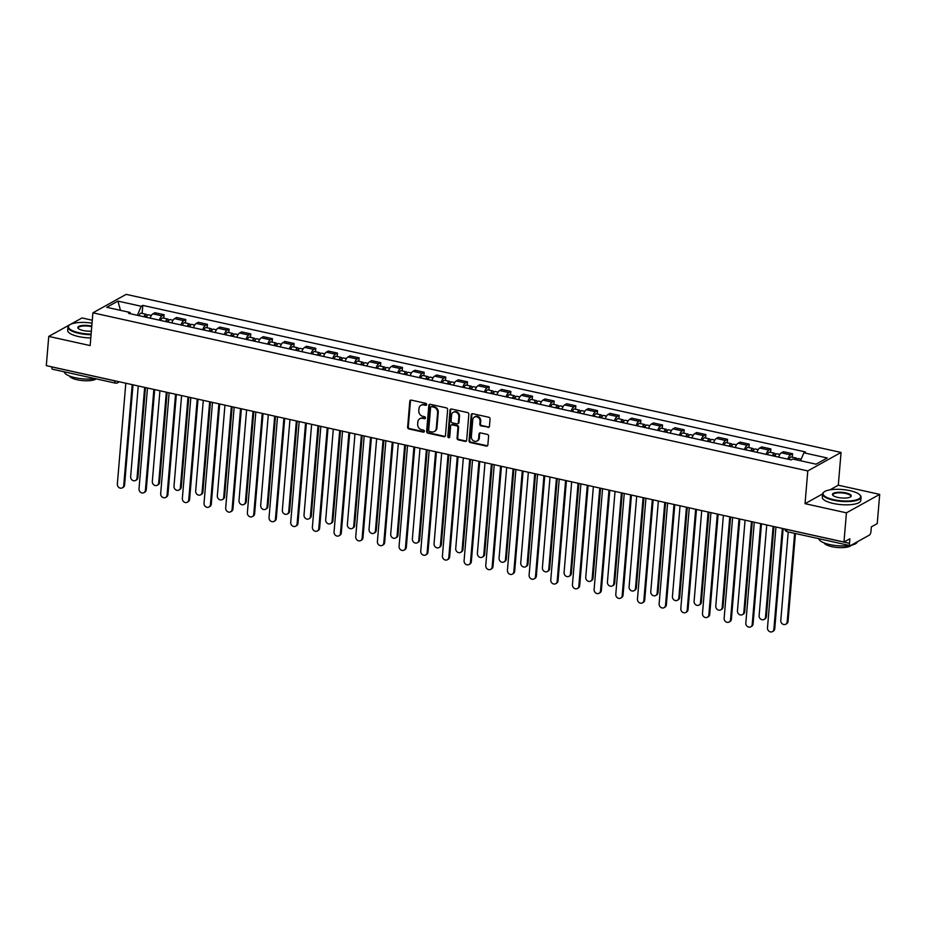 <?xml version="1.0" encoding="UTF-8"?>
<svg xmlns="http://www.w3.org/2000/svg" width="926" height="926" viewBox="0 0 926 926"><rect width="100%" height="100%" fill="white"/><g stroke="black" fill="none" stroke-linecap="round" stroke-linejoin="round"><path stroke-width="1.39" d="M426.643 404.535A1.065 0.926 -119 0 0 425.775 403.319L411.283 400.113A1.516 1.32 -119 0 0 409.801 401.259L407.625 427.199A1.516 1.32 -119 0 0 408.864 428.946L423.356 432.153A1.065 0.926 -119 0 0 423.518 430.127L421.643 429.722A4.85 4.225 -119 0 1 417.672 424.143L417.846 421.978A4.85 4.225 -119 0 1 419.86 418.702A4.85 4.225 -119 0 1 422.603 418.332L424.478 418.737A1.065 0.926 -119 0 0 424.652 416.723L422.777 416.306A4.85 4.225 -119 0 1 418.795 410.727L418.98 408.574A4.85 4.225 -119 0 1 420.983 405.287A4.85 4.225 -119 0 1 423.726 404.917L425.601 405.333A1.065 0.926 -119 0 0 426.643 404.535M487.956 427.418A1.516 1.32 -119 0 0 489.437 426.284L490.051 419.003A1.516 1.32 -119 0 0 488.801 417.256L472.711 413.702A1.516 1.32 -119 0 0 471.23 414.836L469.054 440.788A1.516 1.32 -119 0 0 470.292 442.535L486.381 446.089A1.516 1.32 -119 0 0 487.863 444.955L488.604 436.158A1.516 1.32 -119 0 0 487.365 434.41L480.478 432.893A1.516 1.32 -119 0 0 478.997 434.028L478.626 438.392A4.063 3.53 -119 0 1 471.334 436.771L472.769 419.698A4.063 3.53 -119 0 1 480.062 421.307L479.818 424.154A1.516 1.32 -119 0 0 481.069 425.902L488.615 427.048A1.516 1.32 -119 0 0 489.113 427.06M807.785 470.917L805.041 503.675L846.433 512.83L843.98 542.057L46.3 365.643L48.754 336.416L90.158 345.572L92.901 312.826L807.785 470.917L841.051 452.455L126.168 294.364L92.901 312.826M447.64 409.628A1.516 1.32 -119 0 0 446.401 407.88L430.301 404.315A1.516 1.32 -119 0 0 428.819 405.461L426.643 431.412A1.516 1.32 -119 0 0 427.881 433.148L443.971 436.713A1.516 1.32 -119 0 0 445.464 435.567L447.64 409.628M451.506 409.014L467.595 412.568A1.516 1.32 -119 0 1 468.845 414.316L466.669 440.255A1.516 1.32 -119 0 1 465.176 441.401L458.289 439.873A1.516 1.32 -119 0 1 457.05 438.137L457.93 427.615A1.516 1.32 -119 0 0 456.692 425.867L452.12 424.86A1.516 1.32 -119 0 0 450.638 425.995L449.723 436.956A1.065 0.926 -119 0 1 447.814 436.528L450.024 410.149A1.516 1.32 -119 0 1 451.506 409.014M846.433 512.83L879.7 494.368L877.246 523.595L871.354 526.859L870.972 531.408A3.091 1.204 102.5 0 1 869.398 535.089L850.566 545.541A3.091 1.204 102.5 0 1 850.149 545.622L787.216 531.698A3.091 1.204 -77.5 0 1 786.556 529.417L849.489 543.342A3.091 1.204 102.5 0 0 850.149 545.622M92.276 320.222L82.02 317.954L48.754 336.416M879.7 494.368L838.296 485.212L841.051 452.455M843.98 542.057L849.871 538.782L849.489 543.342M119.373 381.801L117.567 382.808A3.091 2.685 -119 0 1 115.819 383.04A3.091 1.204 -77.5 0 1 115.403 383.121L52.469 369.208A3.091 1.204 -77.5 0 1 51.81 366.928L114.731 380.852A3.091 0.926 4.8 0 0 115.808 381.014M159.307 320.153A7.107 2.778 -77.5 0 1 162.062 315.87L152.894 313.845A7.107 2.778 102.5 0 0 150.139 318.127M152.894 313.845L154.92 312.71L164.099 314.747L163.798 318.197M162.062 315.87L164.099 314.747M185.478 322.989L185.767 319.539L176.6 317.502L174.563 318.637A7.107 2.778 102.5 0 0 171.819 322.919M180.987 324.945A7.107 2.778 -77.5 0 1 183.73 320.662L185.767 319.539M207.146 327.781L207.436 324.332L198.268 322.294L196.243 323.429A7.107 2.778 102.5 0 0 193.488 327.711M202.655 329.737A7.107 2.778 -77.5 0 1 205.41 325.454L207.436 324.332M228.815 332.573L229.104 329.124L219.937 327.098L217.911 328.221A7.107 2.778 102.5 0 0 215.156 332.503M224.323 334.529A7.107 2.778 -77.5 0 1 227.078 330.246L229.104 329.124M250.495 337.365L250.784 333.916L241.617 331.89L239.579 333.013A7.107 2.778 102.5 0 0 236.825 337.295M246.003 339.321A7.107 2.778 -77.5 0 1 248.747 335.038L250.784 333.916M272.163 342.157L272.452 338.708L263.285 336.682L261.248 337.805A7.107 2.778 102.5 0 0 258.504 342.088M267.672 344.113A7.107 2.778 -77.5 0 1 270.427 339.83L272.452 338.708M293.831 346.949L294.121 343.5L284.953 341.474L282.928 342.597A7.107 2.778 102.5 0 0 280.173 346.88M289.34 348.905A7.107 2.778 -77.5 0 1 292.095 344.622L294.121 343.5M315.5 351.741L315.789 348.292L306.622 346.266L304.596 347.389A7.107 2.778 102.5 0 0 301.841 351.672M311.009 353.697A7.107 2.778 -77.5 0 1 313.764 349.415L315.789 348.292M337.18 356.545L337.469 353.084L328.302 351.058L326.265 352.181A7.107 2.778 102.5 0 0 323.521 356.464M332.689 358.489A7.107 2.778 -77.5 0 1 335.432 354.207L337.469 353.084M358.848 361.337L359.138 357.876L349.97 355.85L347.945 356.973A7.107 2.778 102.5 0 0 345.19 361.256M354.357 363.281A7.107 2.778 -77.5 0 1 357.112 358.999L359.138 357.876M380.517 366.129L380.806 362.668L371.639 360.642L369.613 361.765A7.107 2.778 102.5 0 0 366.858 366.048M376.025 368.073A7.107 2.778 -77.5 0 1 378.78 363.791L380.806 362.668M402.185 370.921L402.486 367.46L393.307 365.434L391.281 366.557A7.107 2.778 102.5 0 0 388.526 370.84M397.694 372.865A7.107 2.778 -77.5 0 1 400.449 368.583L402.486 367.46M423.865 375.713L424.154 372.252L414.987 370.226L412.95 371.349A7.107 2.778 102.5 0 0 410.206 375.632M419.374 377.658A7.107 2.778 -77.5 0 1 422.129 373.386L424.154 372.252M445.533 380.505L445.823 377.044L436.655 375.018L434.63 376.141A7.107 2.778 102.5 0 0 431.875 380.424M441.042 382.461A7.107 2.778 -77.5 0 1 443.797 378.178L445.823 377.044M467.202 385.297L467.491 381.836L458.324 379.81L456.298 380.933A7.107 2.778 102.5 0 0 453.543 385.216M462.711 387.253A7.107 2.778 -77.5 0 1 465.465 382.97L467.491 381.836M488.882 390.089L489.171 386.628L480.004 384.603L477.966 385.737A7.107 2.778 102.5 0 0 475.212 390.008M484.391 392.045A7.107 2.778 -77.5 0 1 487.134 387.762L489.171 386.628M510.55 394.881L510.839 391.42L501.672 389.395L499.646 390.529A7.107 2.778 102.5 0 0 496.892 394.8M506.059 396.837A7.107 2.778 -77.5 0 1 508.814 392.555L510.839 391.42M532.218 399.673L532.508 396.224L523.34 394.187L521.315 395.321A7.107 2.778 102.5 0 0 518.56 399.604M527.727 401.629A7.107 2.778 -77.5 0 1 530.482 397.347L532.508 396.224M553.887 404.465L554.176 401.016L545.009 398.979L542.983 400.113A7.107 2.778 102.5 0 0 540.228 404.396M549.396 406.421A7.107 2.778 -77.5 0 1 552.151 402.139L554.176 401.016M575.567 409.257L575.856 405.808L566.689 403.771L564.652 404.905A7.107 2.778 102.5 0 0 561.908 409.188M571.076 411.213A7.107 2.778 -77.5 0 1 573.819 406.931L575.856 405.808M597.235 414.049L597.525 410.6L588.357 408.574L586.332 409.697A7.107 2.778 102.5 0 0 583.577 413.98M592.744 416.005A7.107 2.778 -77.5 0 1 595.499 411.723L597.525 410.6M618.904 418.841L619.193 415.392L610.026 413.366L608 414.489A7.107 2.778 102.5 0 0 605.245 418.772M614.413 420.798A7.107 2.778 -77.5 0 1 617.167 416.515L619.193 415.392M640.584 423.633L640.873 420.184L631.694 418.158L629.668 419.281A7.107 2.778 102.5 0 0 626.914 423.564M636.093 425.59A7.107 2.778 -77.5 0 1 638.836 421.307L640.873 420.184M662.252 428.425L662.541 424.976L653.374 422.95L651.337 424.073A7.107 2.778 102.5 0 0 648.594 428.356M657.761 430.382A7.107 2.778 -77.5 0 1 660.516 426.099L662.541 424.976M683.92 433.218L684.21 429.768L675.042 427.743L673.017 428.865A7.107 2.778 102.5 0 0 670.262 433.148M679.429 435.174A7.107 2.778 -77.5 0 1 682.184 430.891L684.21 429.768M705.589 438.021L705.878 434.56L696.711 432.535L694.685 433.657A7.107 2.778 102.5 0 0 691.93 437.94M701.098 439.966A7.107 2.778 -77.5 0 1 703.853 435.683L705.878 434.56M727.269 442.813L727.558 439.352L718.391 437.327L716.354 438.449A7.107 2.778 102.5 0 0 713.61 442.732M722.778 444.758A7.107 2.778 -77.5 0 1 725.521 440.475L727.558 439.352M748.937 447.605L749.227 444.144L740.059 442.119L738.034 443.241A7.107 2.778 102.5 0 0 735.279 447.524M744.446 449.55A7.107 2.778 -77.5 0 1 747.201 445.267L749.227 444.144M770.606 452.397L770.895 448.936L761.728 446.911L759.702 448.034A7.107 2.778 102.5 0 0 756.947 452.316M766.115 454.342A7.107 2.778 -77.5 0 1 768.869 450.059L770.895 448.936M792.274 457.189L792.575 453.728L783.396 451.703L781.37 452.826A7.107 2.778 102.5 0 0 778.616 457.108M787.783 459.134A7.107 2.778 -77.5 0 1 790.538 454.863L792.575 453.728M130.74 313.833L130.068 312.467L106.722 307.305L117.903 301.1L141.238 306.263L137.361 315.291M800.492 460.731L803.895 452.814L805.458 451.946L142.801 305.395L141.238 306.263M803.895 452.814L827.231 457.976L816.049 464.181L792.714 459.018L791.151 459.886L128.506 313.335L130.068 312.467M805.041 503.675L822.566 493.94A19.319 5.799 -175.2 0 1 823.689 492.25A19.319 5.799 -175.2 0 1 823.943 492.065M829.928 489.854L838.296 485.212M142.129 313.405L142.801 305.395M117.903 301.1L120.496 310.349M426.492 404.986A1.065 0.926 -119 0 1 426.273 404.963L424.397 404.546A4.85 4.225 -119 0 0 421.654 404.917L420.983 405.287M419.86 418.702L420.52 418.332A4.85 4.225 -119 0 1 423.263 417.962L425.138 418.378A1.065 0.926 -119 0 0 425.358 418.39M410.785 400.101A1.516 1.32 -119 0 0 410.461 400.889L408.285 426.828A1.516 1.32 -119 0 0 409.524 428.576L424.015 431.782A1.065 0.926 -119 0 0 424.235 431.805M429.814 404.303A1.516 1.32 -119 0 0 429.49 405.09L427.303 431.041A1.516 1.32 -119 0 0 428.553 432.778L444.642 436.343A1.516 1.32 -119 0 0 445.14 436.354M431.632 406.664A1.065 0.926 -119 0 0 430.602 407.463L428.68 430.243A1.065 0.926 -119 0 0 429.56 431.47L431.528 431.898A4.85 4.225 -119 0 0 434.271 431.539A4.85 4.225 -119 0 0 436.285 428.252L437.593 412.683A4.85 4.225 -119 0 0 433.611 407.104L431.632 406.664L432.303 406.306A1.065 0.926 -119 0 0 431.701 406.387L431.041 406.745M434.271 431.539L434.942 431.169A4.85 4.225 -119 0 0 436.945 427.881L436.285 428.252M432.303 406.306L434.282 406.734A4.85 4.225 -119 0 1 438.253 412.313L436.945 427.881M451.263 424.976L451.934 424.606A1.516 1.32 -119 0 1 452.791 424.49L457.351 425.497A1.516 1.32 -119 0 1 458.601 427.245L457.722 437.766A1.516 1.32 -119 0 0 458.96 439.503L465.847 441.031A1.516 1.32 -119 0 0 466.334 441.042M451.02 408.991A1.516 1.32 -119 0 0 450.696 409.778L448.473 436.158A1.065 0.926 -119 0 0 449.561 437.408M458.856 416.688A4.063 3.53 -119 0 0 451.552 415.079L451.055 421.099A1.516 1.32 -119 0 0 452.293 422.835L456.865 423.853A1.516 1.32 -119 0 0 458.347 422.707L458.856 416.688L459.516 416.318A4.063 3.53 -119 0 0 453.902 411.966L453.231 412.336M457.722 423.738L458.382 423.367A1.516 1.32 -119 0 0 459.007 422.337L458.347 422.707M459.516 416.318L459.007 422.337M474.448 416.955L475.107 416.584A4.063 3.53 -119 0 1 480.721 420.936L480.49 423.784A1.516 1.32 -119 0 0 481.728 425.532L488.615 427.048M476.948 441.135L477.619 440.764A4.063 3.53 -119 0 0 479.298 438.021L478.626 438.392M479.981 432.882A1.516 1.32 -119 0 0 479.656 433.657L479.298 438.021M472.225 413.69A1.516 1.32 -119 0 0 471.89 414.466L469.714 440.417A1.516 1.32 -119 0 0 470.964 442.165L487.053 445.719A1.516 1.32 -119 0 0 487.539 445.73M146.412 317.294A3.866 1.505 -77.5 0 1 148.449 314.805L151.378 315.453M138.263 385.98L130.647 476.659A3.554 3.091 -119 0 0 137.036 478.071L144.653 387.392M144.873 316.958A1.852 0.718 -77.5 0 1 145.66 316.241A1.852 0.718 -77.5 0 1 146.065 317.224M144.051 316.773A3.866 1.505 -77.5 0 1 146.088 314.284A3.866 1.505 -77.5 0 1 146.933 316.067M139.05 315.673A3.866 1.505 -77.5 0 1 141.088 313.173L146.088 314.284M145.463 387.577L137.905 477.596A3.554 3.091 61 0 1 136.435 479.992L135.566 480.478M133.008 384.822L124.593 484.981A3.554 3.091 61 0 1 123.123 487.377L122.267 487.863A3.554 3.091 -119 0 0 123.737 485.455L132.198 384.637M125.809 383.225L117.347 484.043A3.554 3.091 -119 0 0 122.267 487.863M168.081 322.086A3.866 1.505 -77.5 0 1 170.129 319.597L173.046 320.246M159.932 390.772L152.315 481.451A3.554 3.091 -119 0 0 158.705 482.863L166.321 392.184M166.541 321.75A1.852 0.718 -77.5 0 1 167.328 321.033A1.852 0.718 -77.5 0 1 167.745 322.017M165.719 321.565A3.866 1.505 -77.5 0 1 167.768 319.076A3.866 1.505 -77.5 0 1 168.601 320.859M160.719 320.465A3.866 1.505 -77.5 0 1 162.756 317.965L167.768 319.076M167.131 392.369L159.573 482.388A3.554 3.091 61 0 1 158.103 484.784L157.235 485.27M189.749 326.878A3.866 1.505 -77.5 0 1 191.798 324.389L194.726 325.038M181.6 395.564L173.995 486.243A3.554 3.091 -119 0 0 180.385 487.655L188.001 396.976M188.209 326.542A1.852 0.718 -77.5 0 1 188.997 325.825A1.852 0.718 -77.5 0 1 189.413 326.809M187.388 326.357A3.866 1.505 -77.5 0 1 189.436 323.868A3.866 1.505 -77.5 0 1 190.281 325.651M182.387 325.257A3.866 1.505 -77.5 0 1 184.436 322.757L189.436 323.868M188.8 397.161L181.241 487.18A3.554 3.091 61 0 1 179.771 489.576L178.915 490.062M211.429 331.67A3.866 1.505 -77.5 0 1 213.466 329.181L216.395 329.83M203.28 400.356L195.664 491.035A3.554 3.091 -119 0 0 202.053 492.447L209.67 401.768M209.889 331.334A1.852 0.718 -77.5 0 1 210.677 330.617A1.852 0.718 -77.5 0 1 211.082 331.601M209.068 331.149A3.866 1.505 -77.5 0 1 211.105 328.661A3.866 1.505 -77.5 0 1 211.95 330.443M204.056 330.05A3.866 1.505 -77.5 0 1 206.104 327.549L211.105 328.661M210.48 401.953L202.921 491.972A3.554 3.091 61 0 1 201.451 494.368L200.583 494.854M154.677 389.615L146.273 489.773A3.554 3.091 61 0 1 144.803 492.169L143.935 492.655A3.554 3.091 -119 0 0 145.405 490.248L153.866 389.429M147.477 388.017L139.016 488.835A3.554 3.091 -119 0 0 143.935 492.655M176.345 394.407L167.942 494.565A3.554 3.091 61 0 1 166.472 496.961L165.604 497.447A3.554 3.091 -119 0 0 167.074 495.04L175.546 394.221M169.145 392.809L160.684 493.627A3.554 3.091 -119 0 0 165.604 497.447M198.025 399.199L189.61 499.357A3.554 3.091 61 0 1 188.14 501.753L187.272 502.239A3.554 3.091 -119 0 0 188.742 499.832L197.215 399.013M190.825 397.601L182.353 498.42A3.554 3.091 -119 0 0 187.272 502.239M92.033 323.151A18.856 5.66 4.8 0 0 69.543 325.003A18.856 5.66 4.8 0 0 79.115 332.781A18.856 5.66 4.8 0 0 91.118 334.136M91.061 334.714A19.319 5.799 -175.2 0 1 78.872 333.337A19.319 5.799 -175.2 0 1 67.945 327.098A19.319 5.799 -175.2 0 1 69.08 325.362A19.319 5.799 -175.2 0 1 69.323 325.188M91.361 331.138A9.422 2.836 -175.2 0 1 83.166 330.524A9.422 2.836 -175.2 0 1 78.235 328.417A9.422 2.836 -175.2 0 1 81.106 325.651A9.422 2.836 -175.2 0 1 91.28 326.021A9.422 2.836 -175.2 0 1 91.79 326.137M91.732 326.739A8.959 2.697 4.8 0 0 91.049 326.577A8.959 2.697 4.8 0 0 78.259 327.966A8.959 2.697 4.8 0 0 78.467 328.637M94.996 378.618A19.319 5.799 -175.2 0 1 75.145 377.692A19.319 5.799 -175.2 0 1 64.23 371.812M96.2 378.884A13.902 4.179 -175.2 0 1 77.194 379.776A13.902 4.179 -175.2 0 1 69.462 375.991M90.794 337.944A19.319 5.799 -175.2 0 1 78.606 336.566A19.319 5.799 -175.2 0 1 67.667 330.327L67.945 327.098M833.724 499.67A18.856 5.66 4.8 0 0 854.085 500.41A18.856 5.66 4.8 0 0 859.826 494.878A18.856 5.66 4.8 0 0 849.964 490.653A18.856 5.66 4.8 0 0 824.163 491.891A18.856 5.66 4.8 0 0 833.724 499.67M860.011 495.097A19.319 5.799 -175.2 0 1 860.231 495.317A19.319 5.799 -175.2 0 1 861.053 497.216A19.319 5.799 -175.2 0 1 833.493 500.214A19.319 5.799 -175.2 0 1 822.554 493.986L822.288 497.216A19.319 5.799 -175.2 0 0 833.215 503.455A19.319 5.799 -175.2 0 0 860.786 500.445L861.053 497.216M837.787 497.412A9.422 2.836 -175.2 0 1 832.856 495.306A9.422 2.836 -175.2 0 1 835.727 492.539A9.422 2.836 -175.2 0 1 845.901 492.91A9.422 2.836 -175.2 0 1 850.681 496.799A9.422 2.836 -175.2 0 1 837.787 497.412M850.415 496.973A8.959 2.697 4.8 0 0 850.739 496.348A8.959 2.697 4.8 0 0 845.669 493.465A8.959 2.697 4.8 0 0 832.879 494.854A8.959 2.697 4.8 0 0 833.087 495.526M857.291 541.803A19.319 5.799 -175.2 0 1 851.11 545.24M849.617 545.495A19.319 5.799 -175.2 0 1 829.765 544.569A19.319 5.799 -175.2 0 1 818.839 538.689M851.399 545.171A13.902 4.179 -175.2 0 1 831.814 546.653A13.902 4.179 -175.2 0 1 824.071 542.879M233.097 336.462A3.866 1.505 -77.5 0 1 235.135 333.973L238.063 334.622M224.949 405.148L217.332 495.827A3.554 3.091 -119 0 0 223.722 497.239L231.338 406.572M231.558 336.126A1.852 0.718 -77.5 0 1 232.345 335.409A1.852 0.718 -77.5 0 1 232.75 336.393M230.736 335.941A3.866 1.505 -77.5 0 1 232.773 333.453A3.866 1.505 -77.5 0 1 233.618 335.235M225.736 334.842A3.866 1.505 -77.5 0 1 227.773 332.341L232.773 333.453M232.148 406.745L224.59 496.764A3.554 3.091 61 0 1 223.12 499.16L222.252 499.646M254.766 341.266A3.866 1.505 -77.5 0 1 256.815 338.766L259.731 339.414M246.617 409.94L239.001 500.619A3.554 3.091 -119 0 0 245.402 502.042L253.006 411.364M253.226 340.918A1.852 0.718 -77.5 0 1 254.013 340.201A1.852 0.718 -77.5 0 1 254.43 341.185M252.404 340.733A3.866 1.505 -77.5 0 1 254.453 338.245A3.866 1.505 -77.5 0 1 255.298 340.027M247.404 339.634A3.866 1.505 -77.5 0 1 249.453 337.133L254.453 338.245M253.817 411.538L246.258 501.556A3.554 3.091 61 0 1 244.788 503.952L243.92 504.438M219.694 403.991L211.278 504.149A3.554 3.091 61 0 1 209.808 506.545L208.952 507.031A3.554 3.091 -119 0 0 210.422 504.635L218.883 403.817M212.494 402.393L204.033 503.212A3.554 3.091 -119 0 0 208.952 507.031M241.362 408.783L232.958 508.941A3.554 3.091 61 0 1 231.488 511.349L230.62 511.823A3.554 3.091 -119 0 0 232.09 509.427L240.552 408.609M234.162 407.197L225.701 508.015A3.554 3.091 -119 0 0 230.62 511.823M276.434 346.058A3.866 1.505 -77.5 0 1 278.483 343.558L281.411 344.206M268.297 414.744L260.681 505.422A3.554 3.091 -119 0 0 267.07 506.835L274.686 416.156M274.906 345.711A1.852 0.718 -77.5 0 1 275.682 344.993A1.852 0.718 -77.5 0 1 276.098 345.977M274.073 345.525A3.866 1.505 -77.5 0 1 276.122 343.037A3.866 1.505 -77.5 0 1 276.967 344.819M269.072 344.426A3.866 1.505 -77.5 0 1 271.121 341.925L276.122 343.037M275.497 416.33L267.927 506.348A3.554 3.091 61 0 1 266.457 508.756L265.6 509.231M298.114 350.85A3.866 1.505 -77.5 0 1 300.151 348.35L303.08 348.998M289.965 419.536L282.349 510.214A3.554 3.091 -119 0 0 288.738 511.627L296.355 420.948M296.575 350.503A1.852 0.718 -77.5 0 1 297.362 349.796A1.852 0.718 -77.5 0 1 297.767 350.769M295.753 350.329A3.866 1.505 -77.5 0 1 297.79 347.829A3.866 1.505 -77.5 0 1 298.635 349.611M290.752 349.218A3.866 1.505 -77.5 0 1 292.79 346.729L297.79 347.829M297.165 421.122L289.606 511.14A3.554 3.091 61 0 1 288.136 513.548L287.268 514.023M319.783 355.642A3.866 1.505 -77.5 0 1 321.82 353.142L324.748 353.79M311.634 424.328L304.017 515.006A3.554 3.091 -119 0 0 310.407 516.419L318.023 425.74M318.243 355.295A1.852 0.718 -77.5 0 1 319.03 354.589A1.852 0.718 -77.5 0 1 319.435 355.561M317.421 355.121A3.866 1.505 -77.5 0 1 319.458 352.621A3.866 1.505 -77.5 0 1 320.303 354.403M312.421 354.01A3.866 1.505 -77.5 0 1 314.458 351.521L319.458 352.621M318.833 425.914L311.275 515.932A3.554 3.091 61 0 1 309.805 518.34L308.937 518.815M341.451 360.434A3.866 1.505 -77.5 0 1 343.5 357.934L346.428 358.582M333.302 429.12L325.697 519.799A3.554 3.091 -119 0 0 332.087 521.211L339.692 430.532M339.911 360.087A1.852 0.718 -77.5 0 1 340.699 359.381A1.852 0.718 -77.5 0 1 341.115 360.353M339.09 359.913A3.866 1.505 -77.5 0 1 341.138 357.413A3.866 1.505 -77.5 0 1 341.983 359.195M334.089 358.802A3.866 1.505 -77.5 0 1 336.138 356.313L341.138 357.413M340.502 430.706L332.943 520.725A3.554 3.091 61 0 1 331.473 523.132L330.617 523.607M363.119 365.226A3.866 1.505 -77.5 0 1 365.168 362.726L368.097 363.374M354.982 433.912L347.366 524.591A3.554 3.091 -119 0 0 353.755 526.003L361.371 435.324M361.591 364.879A1.852 0.718 -77.5 0 1 362.379 364.173A1.852 0.718 -77.5 0 1 362.784 365.145M360.758 364.705A3.866 1.505 -77.5 0 1 362.807 362.205A3.866 1.505 -77.5 0 1 363.652 363.987M355.758 363.594A3.866 1.505 -77.5 0 1 357.806 361.105L362.807 362.205M362.182 435.498L354.623 525.517A3.554 3.091 61 0 1 353.153 527.924L352.285 528.399M384.799 370.018A3.866 1.505 -77.5 0 1 386.837 367.518L389.765 368.166M376.65 438.704L369.034 529.383A3.554 3.091 -119 0 0 375.424 530.795L383.04 440.116M383.26 369.671A1.852 0.718 -77.5 0 1 384.047 368.965A1.852 0.718 -77.5 0 1 384.452 369.937M382.438 369.497A3.866 1.505 -77.5 0 1 384.475 366.997A3.866 1.505 -77.5 0 1 385.32 368.78M377.438 368.386A3.866 1.505 -77.5 0 1 379.475 365.897L384.475 366.997M383.85 440.29L376.292 530.309A3.554 3.091 61 0 1 374.822 532.716L373.954 533.191M406.468 374.81A3.866 1.505 -77.5 0 1 408.516 372.31L411.433 372.958M398.319 443.496L390.703 534.175A3.554 3.091 -119 0 0 397.092 535.587L404.708 444.908M404.928 374.474A1.852 0.718 -77.5 0 1 405.715 373.757A1.852 0.718 -77.5 0 1 406.132 374.729M404.106 374.289A3.866 1.505 -77.5 0 1 406.155 371.789A3.866 1.505 -77.5 0 1 407 373.572M399.106 373.178A3.866 1.505 -77.5 0 1 401.143 370.689L406.155 371.789M405.519 445.082L397.96 535.101A3.554 3.091 61 0 1 396.49 537.508L395.622 537.983M428.136 379.602A3.866 1.505 -77.5 0 1 430.185 377.113L433.113 377.75M419.987 448.288L412.383 538.967A3.554 3.091 -119 0 0 418.772 540.379L426.388 449.7M426.608 379.266A1.852 0.718 -77.5 0 1 427.384 378.549A1.852 0.718 -77.5 0 1 427.8 379.521M425.775 379.081A3.866 1.505 -77.5 0 1 427.824 376.581A3.866 1.505 -77.5 0 1 428.669 378.364M420.774 377.97A3.866 1.505 -77.5 0 1 422.823 375.481L427.824 376.581M427.187 449.874L419.628 539.904A3.554 3.091 61 0 1 418.158 542.3L417.302 542.775M263.042 413.575L254.627 513.733A3.554 3.091 61 0 1 253.157 516.141L252.289 516.615A3.554 3.091 -119 0 0 253.759 514.219L262.232 413.401M255.842 411.989L247.369 512.807A3.554 3.091 -119 0 0 252.289 516.615M284.71 418.367L276.295 518.525A3.554 3.091 61 0 1 274.825 520.933L273.957 521.407A3.554 3.091 -119 0 0 275.439 519.011L283.9 418.193M277.511 416.781L269.038 517.599A3.554 3.091 -119 0 0 273.957 521.407M306.379 423.159L297.975 523.317A3.554 3.091 61 0 1 296.494 525.725L295.637 526.2A3.554 3.091 -119 0 0 297.107 523.803L305.568 422.985M299.179 421.573L290.718 522.391A3.554 3.091 -119 0 0 295.637 526.2M328.047 427.951L319.644 528.109A3.554 3.091 61 0 1 318.174 530.517L317.305 530.992A3.554 3.091 -119 0 0 318.775 528.596L327.237 427.777M320.847 426.365L312.386 527.183A3.554 3.091 -119 0 0 317.305 530.992M349.727 432.743L341.312 532.901A3.554 3.091 61 0 1 339.842 535.309L338.974 535.784A3.554 3.091 -119 0 0 340.444 533.388L348.917 432.569M342.527 431.157L334.055 531.975A3.554 3.091 -119 0 0 338.974 535.784M371.395 437.535L362.98 537.693A3.554 3.091 61 0 1 361.51 540.101L360.654 540.576A3.554 3.091 -119 0 0 362.124 538.18L370.585 437.361M364.196 435.949L355.734 536.767A3.554 3.091 -119 0 0 360.654 540.576M393.064 442.327L384.66 542.497A3.554 3.091 61 0 1 383.19 544.893L382.322 545.368A3.554 3.091 -119 0 0 383.792 542.972L392.254 442.153M385.864 440.741L377.403 541.56A3.554 3.091 -119 0 0 382.322 545.368M414.744 447.131L406.329 547.289A3.554 3.091 61 0 1 404.859 549.685L403.991 550.16A3.554 3.091 -119 0 0 405.461 547.764L413.934 446.945M407.533 445.533L399.071 546.352A3.554 3.091 -119 0 0 403.991 550.16M449.816 384.394A3.866 1.505 -77.5 0 1 451.853 381.906L454.782 382.554M441.667 453.08L434.051 543.759A3.554 3.091 -119 0 0 440.44 545.171L448.057 454.492M448.277 384.058A1.852 0.718 -77.5 0 1 449.064 383.341A1.852 0.718 -77.5 0 1 449.469 384.325M447.455 383.873A3.866 1.505 -77.5 0 1 449.492 381.373A3.866 1.505 -77.5 0 1 450.337 383.156M442.443 382.762A3.866 1.505 -77.5 0 1 444.492 380.273L449.492 381.373M448.867 454.678L441.308 544.696A3.554 3.091 61 0 1 439.838 547.092L438.97 547.567M471.484 389.186A3.866 1.505 -77.5 0 1 473.522 386.698L476.45 387.346M463.336 457.872L455.719 548.551A3.554 3.091 -119 0 0 462.109 549.963L469.725 459.284M469.945 388.851A1.852 0.718 -77.5 0 1 470.732 388.133A1.852 0.718 -77.5 0 1 471.137 389.117M469.123 388.665A3.866 1.505 -77.5 0 1 471.16 386.177A3.866 1.505 -77.5 0 1 472.005 387.948M464.123 387.554A3.866 1.505 -77.5 0 1 466.16 385.066L471.16 386.177M470.535 459.47L462.977 549.488A3.554 3.091 61 0 1 461.507 551.884L460.639 552.371M493.153 393.978A3.866 1.505 -77.5 0 1 495.202 391.49L498.119 392.138M485.004 462.664L477.388 553.343A3.554 3.091 -119 0 0 483.789 554.755L491.393 464.076M491.613 393.643A1.852 0.718 -77.5 0 1 492.4 392.925A1.852 0.718 -77.5 0 1 492.817 393.909M490.792 393.457A3.866 1.505 -77.5 0 1 492.84 390.969A3.866 1.505 -77.5 0 1 493.685 392.751M485.791 392.346A3.866 1.505 -77.5 0 1 487.84 389.858L492.84 390.969M492.204 464.262L484.645 554.28A3.554 3.091 61 0 1 483.175 556.676L482.319 557.163M514.821 398.77A3.866 1.505 -77.5 0 1 516.87 396.282L519.799 396.93M506.684 467.456L499.068 558.135A3.554 3.091 -119 0 0 505.457 559.547L513.073 468.869M513.293 398.435A1.852 0.718 -77.5 0 1 514.069 397.717A1.852 0.718 -77.5 0 1 514.486 398.701M512.46 398.249A3.866 1.505 -77.5 0 1 514.509 395.761A3.866 1.505 -77.5 0 1 515.354 397.543M507.46 397.15A3.866 1.505 -77.5 0 1 509.508 394.65L514.509 395.761M513.884 469.054L506.325 559.072A3.554 3.091 61 0 1 504.844 561.469L503.987 561.955M536.501 403.562A3.866 1.505 -77.5 0 1 538.538 401.074L541.467 401.722M528.352 472.248L520.736 562.927A3.554 3.091 -119 0 0 527.125 564.339L534.742 473.661M534.962 403.227A1.852 0.718 -77.5 0 1 535.749 402.509A1.852 0.718 -77.5 0 1 536.154 403.493M534.14 403.041A3.866 1.505 -77.5 0 1 536.177 400.553A3.866 1.505 -77.5 0 1 537.022 402.335M529.14 401.942A3.866 1.505 -77.5 0 1 531.177 399.442L536.177 400.553M535.552 473.846L527.994 563.865A3.554 3.091 61 0 1 526.524 566.261L525.655 566.747M558.17 408.354A3.866 1.505 -77.5 0 1 560.218 405.866L563.135 406.514M550.021 477.04L542.404 567.719A3.554 3.091 -119 0 0 548.794 569.131L556.41 478.453M556.63 408.019A1.852 0.718 -77.5 0 1 557.417 407.301A1.852 0.718 -77.5 0 1 557.822 408.285M555.808 407.834A3.866 1.505 -77.5 0 1 557.846 405.345A3.866 1.505 -77.5 0 1 558.691 407.127M550.808 406.734A3.866 1.505 -77.5 0 1 552.845 404.234L557.846 405.345M557.221 478.638L549.662 568.657A3.554 3.091 61 0 1 548.192 571.053L547.324 571.539M579.838 413.146A3.866 1.505 -77.5 0 1 581.887 410.658L584.815 411.306M571.689 481.833L564.084 572.511A3.554 3.091 -119 0 0 570.474 573.923L578.079 483.245M578.299 412.811A1.852 0.718 -77.5 0 1 579.086 412.093A1.852 0.718 -77.5 0 1 579.502 413.077M577.477 412.626A3.866 1.505 -77.5 0 1 579.526 410.137A3.866 1.505 -77.5 0 1 580.37 411.92M572.476 411.526A3.866 1.505 -77.5 0 1 574.525 409.026L579.526 410.137M578.889 483.43L571.33 573.449A3.554 3.091 61 0 1 569.86 575.845L569.004 576.331M601.506 417.939A3.866 1.505 -77.5 0 1 603.555 415.45L606.484 416.098M593.369 486.625L585.753 577.303A3.554 3.091 -119 0 0 592.142 578.715L599.759 488.037M599.979 417.603A1.852 0.718 -77.5 0 1 600.766 416.885A1.852 0.718 -77.5 0 1 601.171 417.869M599.145 417.418A3.866 1.505 -77.5 0 1 601.194 414.929A3.866 1.505 -77.5 0 1 602.039 416.712M594.145 416.318A3.866 1.505 -77.5 0 1 596.194 413.818L601.194 414.929M600.569 488.222L593.01 578.241A3.554 3.091 61 0 1 591.54 580.637L590.672 581.123M623.186 422.731A3.866 1.505 -77.5 0 1 625.224 420.242L628.152 420.89M615.038 491.417L607.421 582.095A3.554 3.091 -119 0 0 613.811 583.519L621.427 492.84M621.647 422.395A1.852 0.718 -77.5 0 1 622.434 421.677A1.852 0.718 -77.5 0 1 622.839 422.661M620.825 422.21A3.866 1.505 -77.5 0 1 622.862 419.721A3.866 1.505 -77.5 0 1 623.707 421.504M615.825 421.11A3.866 1.505 -77.5 0 1 617.862 418.61L622.862 419.721M622.237 493.014L614.679 583.033A3.554 3.091 61 0 1 613.209 585.429L612.341 585.915M644.855 427.534A3.866 1.505 -77.5 0 1 646.904 425.034L649.82 425.682M636.706 496.209L629.09 586.887A3.554 3.091 -119 0 0 635.479 588.311L643.095 497.632M643.315 427.187A1.852 0.718 -77.5 0 1 644.102 426.469A1.852 0.718 -77.5 0 1 644.519 427.453M642.494 427.002A3.866 1.505 -77.5 0 1 644.542 424.513A3.866 1.505 -77.5 0 1 645.387 426.296M637.493 425.902A3.866 1.505 -77.5 0 1 639.542 423.402L644.542 424.513M643.906 497.806L636.347 587.825A3.554 3.091 61 0 1 634.877 590.232L634.009 590.707M666.523 432.326A3.866 1.505 -77.5 0 1 668.572 429.826L671.5 430.474M658.374 501.012L650.77 591.691A3.554 3.091 -119 0 0 657.159 593.103L664.775 502.424M664.995 431.979A1.852 0.718 -77.5 0 1 665.771 431.261A1.852 0.718 -77.5 0 1 666.188 432.245M664.162 431.794A3.866 1.505 -77.5 0 1 666.211 429.305A3.866 1.505 -77.5 0 1 667.056 431.088M659.162 430.694A3.866 1.505 -77.5 0 1 661.21 428.194L666.211 429.305M665.586 502.598L658.016 592.617A3.554 3.091 61 0 1 656.546 595.024L655.689 595.499M688.203 437.118A3.866 1.505 -77.5 0 1 690.24 434.618L693.169 435.266M680.054 505.804L672.438 596.483A3.554 3.091 -119 0 0 678.827 597.895L686.444 507.216M686.664 436.771A1.852 0.718 -77.5 0 1 687.451 436.065A1.852 0.718 -77.5 0 1 687.856 437.037M685.842 436.597A3.866 1.505 -77.5 0 1 687.879 434.097A3.866 1.505 -77.5 0 1 688.724 435.88M680.841 435.486A3.866 1.505 -77.5 0 1 682.879 432.998L687.879 434.097M687.254 507.39L679.696 597.409A3.554 3.091 61 0 1 678.226 599.817L677.357 600.291M709.872 441.91A3.866 1.505 -77.5 0 1 711.909 439.41L714.837 440.058M701.723 510.596L694.106 601.275A3.554 3.091 -119 0 0 700.496 602.687L708.112 512.009M708.332 441.563A1.852 0.718 -77.5 0 1 709.119 440.857A1.852 0.718 -77.5 0 1 709.524 441.829M707.51 441.389A3.866 1.505 -77.5 0 1 709.548 438.889A3.866 1.505 -77.5 0 1 710.392 440.672M702.51 440.278A3.866 1.505 -77.5 0 1 704.547 437.79L709.548 438.889M708.922 512.182L701.364 602.201A3.554 3.091 61 0 1 699.894 604.609L699.026 605.083M731.54 446.702A3.866 1.505 -77.5 0 1 733.589 444.202L736.517 444.85M723.391 515.388L715.775 606.067A3.554 3.091 -119 0 0 722.176 607.479L729.781 516.801M730.001 446.355A1.852 0.718 -77.5 0 1 730.788 445.649A1.852 0.718 -77.5 0 1 731.204 446.621M729.179 446.182A3.866 1.505 -77.5 0 1 731.227 443.681A3.866 1.505 -77.5 0 1 732.072 445.464M724.178 445.07A3.866 1.505 -77.5 0 1 726.227 442.582L731.227 443.681M730.591 516.974L723.032 606.993A3.554 3.091 61 0 1 721.562 609.401L720.706 609.875M753.208 451.494A3.866 1.505 -77.5 0 1 755.257 448.994L758.186 449.642M745.071 520.18L737.455 610.859A3.554 3.091 -119 0 0 743.844 612.271L751.461 521.593M751.68 451.147A1.852 0.718 -77.5 0 1 752.456 450.441A1.852 0.718 -77.5 0 1 752.873 451.413M750.847 450.974A3.866 1.505 -77.5 0 1 752.896 448.473A3.866 1.505 -77.5 0 1 753.741 450.256M745.847 449.862A3.866 1.505 -77.5 0 1 747.895 447.374L752.896 448.473M752.271 521.766L744.712 611.785A3.554 3.091 61 0 1 743.242 614.193L742.374 614.667M436.412 451.923L427.997 552.081A3.554 3.091 61 0 1 426.527 554.477L425.659 554.963A3.554 3.091 -119 0 0 427.129 552.556L435.602 451.738M429.213 450.325L420.74 551.144A3.554 3.091 -119 0 0 425.659 554.963M458.081 456.715L449.666 556.873A3.554 3.091 61 0 1 448.196 559.269L447.339 559.755A3.554 3.091 -119 0 0 448.809 557.348L457.27 456.53M450.881 455.117L442.42 555.936A3.554 3.091 -119 0 0 447.339 559.755M479.749 461.507L471.346 561.665A3.554 3.091 61 0 1 469.876 564.061L469.007 564.547A3.554 3.091 -119 0 0 470.477 562.14L478.939 461.322M472.549 459.909L464.088 560.728A3.554 3.091 -119 0 0 469.007 564.547M501.429 466.299L493.014 566.457A3.554 3.091 61 0 1 491.544 568.853L490.676 569.34A3.554 3.091 -119 0 0 492.146 566.932L500.619 466.114M494.229 464.702L485.756 565.52A3.554 3.091 -119 0 0 490.676 569.34M523.097 471.091L514.682 571.249A3.554 3.091 61 0 1 513.212 573.645L512.356 574.132A3.554 3.091 -119 0 0 513.826 571.724L522.287 470.906M515.898 469.494L507.425 570.312A3.554 3.091 -119 0 0 512.356 574.132M544.766 475.883L536.362 576.041A3.554 3.091 61 0 1 534.892 578.437L534.024 578.924A3.554 3.091 -119 0 0 535.494 576.516L543.956 475.698M537.566 474.286L529.105 575.104A3.554 3.091 -119 0 0 534.024 578.924M566.434 480.675L558.031 580.833A3.554 3.091 61 0 1 556.561 583.23L555.693 583.716A3.554 3.091 -119 0 0 557.163 581.308L565.624 480.49M559.235 479.078L550.773 579.896A3.554 3.091 -119 0 0 555.693 583.716M588.114 485.467L579.699 585.626A3.554 3.091 61 0 1 578.229 588.022L577.361 588.508A3.554 3.091 -119 0 0 578.831 586.112L587.304 485.293M580.915 483.87L572.442 584.688A3.554 3.091 -119 0 0 577.361 588.508M609.783 490.259L601.368 590.418A3.554 3.091 61 0 1 599.898 592.825L599.041 593.3A3.554 3.091 -119 0 0 600.511 590.904L608.972 490.085M602.583 488.662L594.122 589.48A3.554 3.091 -119 0 0 599.041 593.3M631.451 495.051L623.048 595.21A3.554 3.091 61 0 1 621.577 597.617L620.709 598.092A3.554 3.091 -119 0 0 622.179 595.696L630.641 494.878M624.251 493.465L615.79 594.284A3.554 3.091 -119 0 0 620.709 598.092M653.131 499.843L644.716 600.002A3.554 3.091 61 0 1 643.246 602.409L642.378 602.884A3.554 3.091 -119 0 0 643.848 600.488L652.321 499.67M645.931 498.257L637.458 599.076A3.554 3.091 -119 0 0 642.378 602.884M674.799 504.635L666.384 604.794A3.554 3.091 61 0 1 664.914 607.201L664.046 607.676A3.554 3.091 -119 0 0 665.516 605.28L673.989 504.462M667.6 503.05L659.127 603.868A3.554 3.091 -119 0 0 664.046 607.676M696.468 509.427L688.053 609.586A3.554 3.091 61 0 1 686.583 611.993L685.726 612.468A3.554 3.091 -119 0 0 687.196 610.072L695.658 509.254M689.268 507.842L680.807 608.66A3.554 3.091 -119 0 0 685.726 612.468M718.136 514.219L709.733 614.378A3.554 3.091 61 0 1 708.263 616.785L707.395 617.26A3.554 3.091 -119 0 0 708.865 614.864L717.326 514.046M710.937 512.634L702.475 613.452A3.554 3.091 -119 0 0 707.395 617.26M739.816 519.011L731.401 619.17A3.554 3.091 61 0 1 729.931 621.577L729.063 622.052A3.554 3.091 -119 0 0 730.533 619.656L739.006 518.838M732.616 517.426L724.144 618.244A3.554 3.091 -119 0 0 729.063 622.052M774.888 456.286A3.866 1.505 -77.5 0 1 776.926 453.786L779.854 454.435M766.74 524.973L759.123 615.651A3.554 3.091 -119 0 0 765.513 617.063L773.129 526.385M773.349 455.951A1.852 0.718 -77.5 0 1 774.136 455.233A1.852 0.718 -77.5 0 1 774.541 456.205M772.527 455.766A3.866 1.505 -77.5 0 1 774.564 453.265A3.866 1.505 -77.5 0 1 775.409 455.048M767.527 454.654A3.866 1.505 -77.5 0 1 769.564 452.166L774.564 453.265M773.939 526.558L766.381 616.577A3.554 3.091 61 0 1 764.911 618.985L764.043 619.459M761.485 523.803L753.07 623.962A3.554 3.091 61 0 1 751.599 626.37L750.743 626.844A3.554 3.091 -119 0 0 752.213 624.448L760.674 523.63M754.285 522.218L745.824 623.036A3.554 3.091 -119 0 0 750.743 626.844M797.02 459.967A3.866 1.505 -77.5 0 1 798.606 458.59L801.175 459.157M788.223 531.918L780.792 620.443A3.554 3.091 -119 0 0 787.181 621.855L794.624 533.341M794.658 459.446A3.866 1.505 -77.5 0 1 796.244 458.057A3.866 1.505 -77.5 0 1 797.078 459.84M789.195 459.446A3.866 1.505 -77.5 0 1 791.232 456.958L796.244 458.057M795.434 533.515L788.049 621.381A3.554 3.091 61 0 1 786.579 623.777L785.711 624.251M783.153 528.607L774.749 628.766A3.554 3.091 61 0 1 773.279 631.162L772.411 631.636A3.554 3.091 -119 0 0 773.881 629.24L782.343 528.422M775.953 527.01L767.492 627.828A3.554 3.091 -119 0 0 772.411 631.636M768.869 450.059L759.702 448.034M747.201 445.267L738.034 443.241M725.521 440.475L716.354 438.449M703.853 435.683L694.685 433.657M682.184 430.891L673.017 428.865M660.516 426.099L651.337 424.073M638.836 421.307L629.668 419.281M617.167 416.515L608 414.489M595.499 411.723L586.332 409.697M573.819 406.931L564.652 404.905M552.151 402.139L542.983 400.113M530.482 397.347L521.315 395.321M508.814 392.555L499.646 390.529M487.134 387.762L477.966 385.737M465.465 382.97L456.298 380.933M443.797 378.178L434.63 376.141M422.129 373.386L412.95 371.349M400.449 368.583L391.281 366.557M378.78 363.791L369.613 361.765M357.112 358.999L347.945 356.973M335.432 354.207L326.265 352.181M313.764 349.415L304.596 347.389M292.095 344.622L282.928 342.597M270.427 339.83L261.248 337.805M248.747 335.038L239.579 333.013M227.078 330.246L217.911 328.221M205.41 325.454L196.243 323.429M183.73 320.662L174.563 318.637M790.538 454.863L781.37 452.826M114.743 380.783L114.731 380.852A3.091 1.204 -77.5 0 0 115.403 383.121A3.091 3.091 0 0 0 117.567 382.808A3.091 2.685 -119 0 0 118.621 381.639M786.556 529.359L786.556 529.417A3.091 0.926 4.8 0 1 785.653 529.151M424.397 404.546L423.726 404.917M425.138 418.378L424.478 418.737M423.263 417.962L422.603 418.332M424.015 431.782L423.356 432.153M409.524 428.576L408.864 428.946M408.285 426.828L407.625 427.199M410.461 400.889L409.801 401.259M426.273 404.963L425.601 405.333M444.642 436.343L443.971 436.713M428.553 432.778L427.881 433.148M427.303 431.041L426.643 431.412M429.49 405.09L428.819 405.461M438.253 412.313L437.593 412.683M434.282 406.734L433.611 407.104M465.847 441.031L465.176 441.401M458.96 439.503L458.289 439.873M457.722 437.766L457.05 438.137M458.601 427.245L457.93 427.615M457.351 425.497L456.692 425.867M452.791 424.49L452.12 424.86M448.473 436.158L447.814 436.528M450.696 409.778L450.024 410.149M481.728 425.532L481.069 425.902M480.49 423.784L479.818 424.154M480.721 420.936L480.062 421.307M479.656 433.657L478.997 434.028M487.053 445.719L486.381 446.089M470.964 442.165L470.292 442.535M469.714 440.417L469.054 440.788M471.89 414.466L471.23 414.836M137.905 477.596L137.036 478.071M123.737 485.455L124.593 484.981M159.573 482.388L158.705 482.863M181.241 487.18L180.385 487.655M202.921 491.972L202.053 492.447M145.405 490.248L146.273 489.773M167.074 495.04L167.942 494.565M188.742 499.832L189.61 499.357M224.59 496.764L223.722 497.239M246.258 501.556L245.402 502.042M210.422 504.635L211.278 504.149M232.09 509.427L232.958 508.941M267.927 506.348L267.07 506.835M289.606 511.14L288.738 511.627M311.275 515.932L310.407 516.419M332.943 520.725L332.087 521.211M354.623 525.517L353.755 526.003M376.292 530.309L375.424 530.795M397.96 535.101L397.092 535.587M419.628 539.904L418.772 540.379M253.759 514.219L254.627 513.733M275.439 519.011L276.295 518.525M297.107 523.803L297.975 523.317M318.775 528.596L319.644 528.109M340.444 533.388L341.312 532.901M362.124 538.18L362.98 537.693M383.792 542.972L384.66 542.497M405.461 547.764L406.329 547.289M441.308 544.696L440.44 545.171M462.977 549.488L462.109 549.963M484.645 554.28L483.789 554.755M506.325 559.072L505.457 559.547M527.994 563.865L527.125 564.339M549.662 568.657L548.794 569.131M571.33 573.449L570.474 573.923M593.01 578.241L592.142 578.715M614.679 583.033L613.811 583.519M636.347 587.825L635.479 588.311M658.016 592.617L657.159 593.103M679.696 597.409L678.827 597.895M701.364 602.201L700.496 602.687M723.032 606.993L722.176 607.479M744.712 611.785L743.844 612.271M427.129 552.556L427.997 552.081M448.809 557.348L449.666 556.873M470.477 562.14L471.346 561.665M492.146 566.932L493.014 566.457M513.826 571.724L514.682 571.249M535.494 576.516L536.362 576.041M557.163 581.308L558.031 580.833M578.831 586.112L579.699 585.626M600.511 590.904L601.368 590.418M622.179 595.696L623.048 595.21M643.848 600.488L644.716 600.002M665.516 605.28L666.384 604.794M687.196 610.072L688.053 609.586M708.865 614.864L709.733 614.378M730.533 619.656L731.401 619.17M766.381 616.577L765.513 617.063M752.213 624.448L753.07 623.962M788.049 621.381L787.181 621.855M773.881 629.24L774.749 628.766M784.808 528.966A3.091 3.091 0 0 0 787.216 531.698"/></g></svg>
